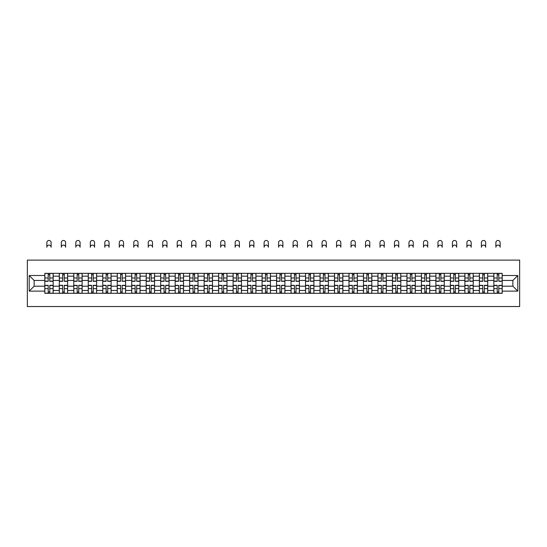 <?xml version="1.0" encoding="UTF-8"?>
<svg xmlns="http://www.w3.org/2000/svg" width="547" height="547" viewBox="0 0 547 547"><rect width="100%" height="100%" fill="white"/><g stroke="black" fill="none" stroke-linecap="round" stroke-linejoin="round"><path stroke-width="0.82" d="M27.35 306.532L519.65 306.532L519.65 260.105L27.35 260.105L27.35 306.532M59.288 293.301L59.288 276.167L53.162 276.167L53.162 293.301M53.162 276.167L53.162 273.336M59.288 276.167L59.288 273.336M67.65 273.336L67.65 293.301M73.777 293.301L73.777 273.336M82.132 273.336L82.132 293.301M88.258 293.301L88.258 273.336M96.621 273.336L96.621 293.301M102.747 293.301L102.747 273.336M111.103 273.336L111.103 293.301M117.229 293.301L117.229 273.336M125.584 273.336L125.584 293.301M131.718 293.301L131.718 273.336M140.073 273.336L140.073 293.301M146.199 293.301L146.199 273.336M154.555 273.336L154.555 293.301M160.688 293.301L160.688 273.336M169.044 273.336L169.044 293.301M175.17 293.301L175.17 273.336M183.525 273.336L183.525 293.301M189.652 293.301L189.652 273.336M198.014 273.336L198.014 293.301M204.14 293.301L204.14 273.336M212.496 273.336L212.496 293.301M218.622 293.301L218.622 273.336M226.984 273.336L226.984 293.301M233.111 293.301L233.111 273.336M241.466 273.336L241.466 293.301M247.593 293.301L247.593 273.336M255.948 273.336L255.948 293.301M262.081 293.301L262.081 273.336M270.437 273.336L270.437 293.301M276.563 293.301L276.563 273.336M284.919 273.336L284.919 293.301M291.052 293.301L291.052 273.336M299.407 273.336L299.407 293.301M305.534 293.301L305.534 273.336M313.889 273.336L313.889 293.301M320.016 293.301L320.016 273.336M328.378 273.336L328.378 293.301M334.504 293.301L334.504 273.336M342.86 273.336L342.86 293.301M348.986 293.301L348.986 273.336M357.348 273.336L357.348 293.301M363.475 293.301L363.475 273.336M371.83 273.336L371.83 293.301M377.956 293.301L377.956 273.336M386.312 273.336L386.312 293.301M392.445 293.301L392.445 273.336M400.801 273.336L400.801 293.301M406.927 293.301L406.927 273.336M415.282 273.336L415.282 293.301M421.416 293.301L421.416 273.336M429.771 273.336L429.771 293.301M435.897 293.301L435.897 273.336M444.253 273.336L444.253 293.301M450.379 293.301L450.379 273.336M458.742 273.336L458.742 293.301M464.868 293.301L464.868 273.336M473.223 273.336L473.223 293.301M479.35 293.301L479.35 273.336M487.712 273.336L487.712 293.301M493.838 293.301L493.838 273.336M493.838 286.197L487.712 286.197M479.35 286.197L473.223 286.197M464.868 286.197L458.742 286.197M450.379 286.197L444.253 286.197M435.897 286.197L429.771 286.197M421.416 286.197L415.282 286.197M406.927 286.197L400.801 286.197M392.445 286.197L386.312 286.197M377.956 286.197L371.83 286.197M363.475 286.197L357.348 286.197M348.986 286.197L342.86 286.197M334.504 286.197L328.378 286.197M320.016 286.197L313.889 286.197M305.534 286.197L299.407 286.197M291.052 286.197L284.919 286.197M276.563 286.197L270.437 286.197M262.081 286.197L255.948 286.197M247.593 286.197L241.466 286.197M233.111 286.197L226.984 286.197M218.622 286.197L212.496 286.197M204.14 286.197L198.014 286.197M189.652 286.197L183.525 286.197M175.17 286.197L169.044 286.197M160.688 286.197L154.555 286.197M146.199 286.197L140.073 286.197M131.718 286.197L125.584 286.197M117.229 286.197L111.103 286.197M102.747 286.197L96.621 286.197M88.258 286.197L82.132 286.197M73.777 286.197L67.65 286.197M59.288 286.197L53.162 286.197M493.838 280.44L487.712 280.44M479.35 280.44L473.223 280.44M464.868 280.44L458.742 280.44M450.379 280.44L444.253 280.44M435.897 280.44L429.771 280.44M421.416 280.44L415.282 280.44M406.927 280.44L400.801 280.44M392.445 280.44L386.312 280.44M377.956 280.44L371.83 280.44M363.475 280.44L357.348 280.44M348.986 280.44L342.86 280.44M334.504 280.44L328.378 280.44M320.016 280.44L313.889 280.44M305.534 280.44L299.407 280.44M291.052 280.44L284.919 280.44M276.563 280.44L270.437 280.44M262.081 280.44L255.948 280.44M247.593 280.44L241.466 280.44M233.111 280.44L226.984 280.44M218.622 280.44L212.496 280.44M204.14 280.44L198.014 280.44M189.652 280.44L183.525 280.44M175.17 280.44L169.044 280.44M160.688 280.44L154.555 280.44M146.199 280.44L140.073 280.44M131.718 280.44L125.584 280.44M117.229 280.44L111.103 280.44M102.747 280.44L96.621 280.44M88.258 280.44L82.132 280.44M73.777 280.44L67.65 280.44M59.288 280.44L53.162 280.44M34.126 286.197L44.806 286.197L44.806 280.44L34.126 280.44L34.126 286.197L29.21 291.12L29.21 275.517L44.806 275.517L44.806 280.44M502.194 280.44L502.194 286.197L512.874 286.197L512.874 280.44L502.194 280.44L502.194 273.336L44.806 273.336L44.806 275.517M502.194 275.517L517.79 275.517L517.79 291.12L502.194 291.12L502.194 286.197M44.806 286.197L44.806 293.301L502.194 293.301L502.194 291.12M44.806 291.12L29.21 291.12M49.777 291.907L48.198 291.907M48.198 274.731L49.777 274.731M64.259 291.907L62.679 291.907M62.679 274.731L64.259 274.731M78.741 291.907L77.168 291.907M77.168 274.731L78.741 274.731M93.229 291.907L91.65 291.907M91.65 274.731L93.229 274.731M107.711 291.907L106.132 291.907M106.132 274.731L107.711 274.731M122.2 291.907L120.62 291.907M120.62 274.731L122.2 274.731M136.682 291.907L135.102 291.907M135.102 274.731L136.682 274.731M151.17 291.907L149.591 291.907M149.591 274.731L151.17 274.731M165.652 291.907L164.073 291.907M164.073 274.731L165.652 274.731M180.141 291.907L178.561 291.907M178.561 274.731L180.141 274.731M194.623 291.907L193.043 291.907M193.043 274.731L194.623 274.731M209.104 291.907L207.532 291.907M207.532 274.731L209.104 274.731M223.593 291.907L222.014 291.907M222.014 274.731L223.593 274.731M238.075 291.907L236.495 291.907M236.495 274.731L238.075 274.731M252.564 291.907L250.984 291.907M250.984 274.731L252.564 274.731M267.045 291.907L265.466 291.907M265.466 274.731L267.045 274.731M281.534 291.907L279.955 291.907M279.955 274.731L281.534 274.731M296.016 291.907L294.436 291.907M294.436 274.731L296.016 274.731M310.505 291.907L308.925 291.907M308.925 274.731L310.505 274.731M324.986 291.907L323.407 291.907M323.407 274.731L324.986 274.731M339.468 291.907L337.896 291.907M337.896 274.731L339.468 274.731M353.957 291.907L352.377 291.907M352.377 274.731L353.957 274.731M368.439 291.907L366.859 291.907M366.859 274.731L368.439 274.731M382.927 291.907L381.348 291.907M381.348 274.731L382.927 274.731M397.409 291.907L395.83 291.907M395.83 274.731L397.409 274.731M411.898 291.907L410.318 291.907M410.318 274.731L411.898 274.731M426.38 291.907L424.8 291.907M424.8 274.731L426.38 274.731M440.868 291.907L439.289 291.907M439.289 274.731L440.868 274.731M455.35 291.907L453.771 291.907M453.771 274.731L455.35 274.731M469.832 291.907L468.259 291.907M468.259 274.731L469.832 274.731M484.321 291.907L482.741 291.907M482.741 274.731L484.321 274.731M498.802 291.907L497.223 291.907M497.223 274.731L498.802 274.731M29.21 275.517L34.126 280.44M512.874 286.197L517.79 291.12M512.874 280.44L517.79 275.517M51.117 247.244A2.133 2.133 0 0 0 48.984 245.111A2.133 2.133 0 0 0 46.851 247.244L46.851 242.601A2.133 2.133 0 0 1 48.984 240.468A2.133 2.133 0 0 1 51.117 242.601L51.117 247.244M49.777 281.322L49.777 273.432L53.114 273.432L53.114 281.322L49.777 281.322M48.198 274.635L49.777 274.635M48.198 273.432L44.854 273.432L44.854 281.322L48.198 281.322L48.198 273.432L49.777 273.432M48.198 285.315L48.198 293.206L44.854 293.206L44.854 285.315L48.198 285.315M49.777 292.002L48.198 292.002M49.777 293.206L53.114 293.206L53.114 285.315L49.777 285.315L49.777 293.206L48.198 293.206M65.606 247.244A2.133 2.133 0 0 0 63.473 245.111A2.133 2.133 0 0 0 61.332 247.244L61.332 242.601A2.133 2.133 0 0 1 63.473 240.468A2.133 2.133 0 0 1 65.606 242.601L65.606 247.244M64.259 281.322L64.259 273.432L67.602 273.432L67.602 281.322L64.259 281.322M62.679 274.635L64.259 274.635M62.679 273.432L59.336 273.432L59.336 281.322L62.679 281.322L62.679 273.432L64.259 273.432M80.088 247.244A2.133 2.133 0 0 0 77.954 245.111A2.133 2.133 0 0 0 75.821 247.244L75.821 242.601A2.133 2.133 0 0 1 77.954 240.468A2.133 2.133 0 0 1 80.088 242.601L80.088 247.244M78.741 281.322L78.741 273.432L82.084 273.432L82.084 281.322L78.741 281.322M77.168 274.635L78.741 274.635M77.168 273.432L73.824 273.432L73.824 281.322L77.168 281.322L77.168 273.432L78.741 273.432M94.576 247.244A2.133 2.133 0 0 0 92.436 245.111A2.133 2.133 0 0 0 90.303 247.244L90.303 242.601A2.133 2.133 0 0 1 92.436 240.468A2.133 2.133 0 0 1 94.576 242.601L94.576 247.244M93.229 281.322L93.229 273.432L96.573 273.432L96.573 281.322L93.229 281.322M91.65 274.635L93.229 274.635M91.65 273.432L88.306 273.432L88.306 281.322L91.65 281.322L91.65 273.432L93.229 273.432M62.679 285.315L62.679 293.206L59.336 293.206L59.336 285.315L62.679 285.315M64.259 292.002L62.679 292.002M64.259 293.206L67.602 293.206L67.602 285.315L64.259 285.315L64.259 293.206L62.679 293.206M77.168 285.315L77.168 293.206L73.824 293.206L73.824 285.315L77.168 285.315M78.741 292.002L77.168 292.002M78.741 293.206L82.084 293.206L82.084 285.315L78.741 285.315L78.741 293.206L77.168 293.206M91.65 285.315L91.65 293.206L88.306 293.206L88.306 285.315L91.65 285.315M93.229 292.002L91.65 292.002M93.229 293.206L96.573 293.206L96.573 285.315L93.229 285.315L93.229 293.206L91.65 293.206M109.058 247.244A2.133 2.133 0 0 0 106.925 245.111A2.133 2.133 0 0 0 104.792 247.244L104.792 242.601A2.133 2.133 0 0 1 106.925 240.468A2.133 2.133 0 0 1 109.058 242.601L109.058 247.244M107.711 281.322L107.711 273.432L111.055 273.432L111.055 281.322L107.711 281.322M106.132 274.635L107.711 274.635M106.132 273.432L102.795 273.432L102.795 281.322L106.132 281.322L106.132 273.432L107.711 273.432M123.547 247.244A2.133 2.133 0 0 0 121.407 245.111A2.133 2.133 0 0 0 119.273 247.244L119.273 242.601A2.133 2.133 0 0 1 121.407 240.468A2.133 2.133 0 0 1 123.547 242.601L123.547 247.244M122.2 281.322L122.2 273.432L125.543 273.432L125.543 281.322L122.2 281.322M120.62 274.635L122.2 274.635M120.62 273.432L117.277 273.432L117.277 281.322L120.62 281.322L120.62 273.432L122.2 273.432M106.132 285.315L106.132 293.206L102.795 293.206L102.795 285.315L106.132 285.315M107.711 292.002L106.132 292.002M107.711 293.206L111.055 293.206L111.055 285.315L107.711 285.315L107.711 293.206L106.132 293.206M120.62 285.315L120.62 293.206L117.277 293.206L117.277 285.315L120.62 285.315M122.2 292.002L120.62 292.002M122.2 293.206L125.543 293.206L125.543 285.315L122.2 285.315L122.2 293.206L120.62 293.206M138.029 247.244A2.133 2.133 0 0 0 135.895 245.111A2.133 2.133 0 0 0 133.755 247.244L133.755 242.601A2.133 2.133 0 0 1 135.895 240.468A2.133 2.133 0 0 1 138.029 242.601L138.029 247.244M136.682 281.322L136.682 273.432L140.025 273.432L140.025 281.322L136.682 281.322M135.102 274.635L136.682 274.635M135.102 273.432L131.759 273.432L131.759 281.322L135.102 281.322L135.102 273.432L136.682 273.432M152.517 247.244A2.133 2.133 0 0 0 150.377 245.111A2.133 2.133 0 0 0 148.244 247.244L148.244 242.601A2.133 2.133 0 0 1 150.377 240.468A2.133 2.133 0 0 1 152.517 242.601L152.517 247.244M151.17 281.322L151.17 273.432L154.514 273.432L154.514 281.322L151.17 281.322M149.591 274.635L151.17 274.635M149.591 273.432L146.247 273.432L146.247 281.322L149.591 281.322L149.591 273.432L151.17 273.432M166.999 247.244A2.133 2.133 0 0 0 164.866 245.111A2.133 2.133 0 0 0 162.726 247.244L162.726 242.601A2.133 2.133 0 0 1 164.866 240.468A2.133 2.133 0 0 1 166.999 242.601L166.999 247.244M165.652 281.322L165.652 273.432L168.996 273.432L168.996 281.322L165.652 281.322M164.073 274.635L165.652 274.635M164.073 273.432L160.729 273.432L160.729 281.322L164.073 281.322L164.073 273.432L165.652 273.432M181.481 247.244A2.133 2.133 0 0 0 179.348 245.111A2.133 2.133 0 0 0 177.214 247.244L177.214 242.601A2.133 2.133 0 0 1 179.348 240.468A2.133 2.133 0 0 1 181.481 242.601L181.481 247.244M180.141 281.322L180.141 273.432L183.477 273.432L183.477 281.322L180.141 281.322M178.561 274.635L180.141 274.635M178.561 273.432L175.218 273.432L175.218 281.322L178.561 281.322L178.561 273.432L180.141 273.432M195.97 247.244A2.133 2.133 0 0 0 193.836 245.111A2.133 2.133 0 0 0 191.696 247.244L191.696 242.601A2.133 2.133 0 0 1 193.836 240.468A2.133 2.133 0 0 1 195.97 242.601L195.97 247.244M194.623 281.322L194.623 273.432L197.966 273.432L197.966 281.322L194.623 281.322M193.043 274.635L194.623 274.635M193.043 273.432L189.7 273.432L189.7 281.322L193.043 281.322L193.043 273.432L194.623 273.432M210.451 247.244A2.133 2.133 0 0 0 208.318 245.111A2.133 2.133 0 0 0 206.185 247.244L206.185 242.601A2.133 2.133 0 0 1 208.318 240.468A2.133 2.133 0 0 1 210.451 242.601L210.451 247.244M209.104 281.322L209.104 273.432L212.448 273.432L212.448 281.322L209.104 281.322M207.532 274.635L209.104 274.635M207.532 273.432L204.188 273.432L204.188 281.322L207.532 281.322L207.532 273.432L209.104 273.432M224.94 247.244A2.133 2.133 0 0 0 222.8 245.111A2.133 2.133 0 0 0 220.667 247.244L220.667 242.601A2.133 2.133 0 0 1 222.8 240.468A2.133 2.133 0 0 1 224.94 242.601L224.94 247.244M223.593 281.322L223.593 273.432L226.937 273.432L226.937 281.322L223.593 281.322M222.014 274.635L223.593 274.635M222.014 273.432L218.67 273.432L218.67 281.322L222.014 281.322L222.014 273.432L223.593 273.432M239.422 247.244A2.133 2.133 0 0 0 237.289 245.111A2.133 2.133 0 0 0 235.155 247.244L235.155 242.601A2.133 2.133 0 0 1 237.289 240.468A2.133 2.133 0 0 1 239.422 242.601L239.422 247.244M238.075 281.322L238.075 273.432L241.418 273.432L241.418 281.322L238.075 281.322M236.495 274.635L238.075 274.635M236.495 273.432L233.159 273.432L233.159 281.322L236.495 281.322L236.495 273.432L238.075 273.432M135.102 285.315L135.102 293.206L131.759 293.206L131.759 285.315L135.102 285.315M136.682 292.002L135.102 292.002M136.682 293.206L140.025 293.206L140.025 285.315L136.682 285.315L136.682 293.206L135.102 293.206M149.591 285.315L149.591 293.206L146.247 293.206L146.247 285.315L149.591 285.315M151.17 292.002L149.591 292.002M151.17 293.206L154.514 293.206L154.514 285.315L151.17 285.315L151.17 293.206L149.591 293.206M164.073 285.315L164.073 293.206L160.729 293.206L160.729 285.315L164.073 285.315M165.652 292.002L164.073 292.002M165.652 293.206L168.996 293.206L168.996 285.315L165.652 285.315L165.652 293.206L164.073 293.206M178.561 285.315L178.561 293.206L175.218 293.206L175.218 285.315L178.561 285.315M180.141 292.002L178.561 292.002M180.141 293.206L183.477 293.206L183.477 285.315L180.141 285.315L180.141 293.206L178.561 293.206M193.043 285.315L193.043 293.206L189.7 293.206L189.7 285.315L193.043 285.315M194.623 292.002L193.043 292.002M194.623 293.206L197.966 293.206L197.966 285.315L194.623 285.315L194.623 293.206L193.043 293.206M207.532 285.315L207.532 293.206L204.188 293.206L204.188 285.315L207.532 285.315M209.104 292.002L207.532 292.002M209.104 293.206L212.448 293.206L212.448 285.315L209.104 285.315L209.104 293.206L207.532 293.206M222.014 285.315L222.014 293.206L218.67 293.206L218.67 285.315L222.014 285.315M223.593 292.002L222.014 292.002M223.593 293.206L226.937 293.206L226.937 285.315L223.593 285.315L223.593 293.206L222.014 293.206M236.495 285.315L236.495 293.206L233.159 293.206L233.159 285.315L236.495 285.315M238.075 292.002L236.495 292.002M238.075 293.206L241.418 293.206L241.418 285.315L238.075 285.315L238.075 293.206L236.495 293.206M253.911 247.244A2.133 2.133 0 0 0 251.77 245.111A2.133 2.133 0 0 0 249.637 247.244L249.637 242.601A2.133 2.133 0 0 1 251.77 240.468A2.133 2.133 0 0 1 253.911 242.601L253.911 247.244M252.564 281.322L252.564 273.432L255.907 273.432L255.907 281.322L252.564 281.322M250.984 274.635L252.564 274.635M250.984 273.432L247.641 273.432L247.641 281.322L250.984 281.322L250.984 273.432L252.564 273.432M250.984 285.315L250.984 293.206L247.641 293.206L247.641 285.315L250.984 285.315M252.564 292.002L250.984 292.002M252.564 293.206L255.907 293.206L255.907 285.315L252.564 285.315L252.564 293.206L250.984 293.206M268.392 247.244A2.133 2.133 0 0 0 266.259 245.111A2.133 2.133 0 0 0 264.119 247.244L264.119 242.601A2.133 2.133 0 0 1 266.259 240.468A2.133 2.133 0 0 1 268.392 242.601L268.392 247.244M267.045 281.322L267.045 273.432L270.389 273.432L270.389 281.322L267.045 281.322M265.466 274.635L267.045 274.635M265.466 273.432L262.122 273.432L262.122 281.322L265.466 281.322L265.466 273.432L267.045 273.432M282.881 247.244A2.133 2.133 0 0 0 280.741 245.111A2.133 2.133 0 0 0 278.608 247.244L278.608 242.601A2.133 2.133 0 0 1 280.741 240.468A2.133 2.133 0 0 1 282.881 242.601L282.881 247.244M281.534 281.322L281.534 273.432L284.878 273.432L284.878 281.322L281.534 281.322M279.955 274.635L281.534 274.635M279.955 273.432L276.611 273.432L276.611 281.322L279.955 281.322L279.955 273.432L281.534 273.432M297.363 247.244A2.133 2.133 0 0 0 295.23 245.111A2.133 2.133 0 0 0 293.089 247.244L293.089 242.601A2.133 2.133 0 0 1 295.23 240.468A2.133 2.133 0 0 1 297.363 242.601L297.363 247.244M296.016 281.322L296.016 273.432L299.359 273.432L299.359 281.322L296.016 281.322M294.436 274.635L296.016 274.635M294.436 273.432L291.093 273.432L291.093 281.322L294.436 281.322L294.436 273.432L296.016 273.432M311.845 247.244A2.133 2.133 0 0 0 309.711 245.111A2.133 2.133 0 0 0 307.578 247.244L307.578 242.601A2.133 2.133 0 0 1 309.711 240.468A2.133 2.133 0 0 1 311.845 242.601L311.845 247.244M310.505 281.322L310.505 273.432L313.841 273.432L313.841 281.322L310.505 281.322M308.925 274.635L310.505 274.635M308.925 273.432L305.582 273.432L305.582 281.322L308.925 281.322L308.925 273.432L310.505 273.432M326.333 247.244A2.133 2.133 0 0 0 324.2 245.111A2.133 2.133 0 0 0 322.06 247.244L322.06 242.601A2.133 2.133 0 0 1 324.2 240.468A2.133 2.133 0 0 1 326.333 242.601L326.333 247.244M324.986 281.322L324.986 273.432L328.33 273.432L328.33 281.322L324.986 281.322M323.407 274.635L324.986 274.635M323.407 273.432L320.063 273.432L320.063 281.322L323.407 281.322L323.407 273.432L324.986 273.432M340.815 247.244A2.133 2.133 0 0 0 338.682 245.111A2.133 2.133 0 0 0 336.549 247.244L336.549 242.601A2.133 2.133 0 0 1 338.682 240.468A2.133 2.133 0 0 1 340.815 242.601L340.815 247.244M339.468 281.322L339.468 273.432L342.812 273.432L342.812 281.322L339.468 281.322M337.896 274.635L339.468 274.635M337.896 273.432L334.552 273.432L334.552 281.322L337.896 281.322L337.896 273.432L339.468 273.432M355.304 247.244A2.133 2.133 0 0 0 353.164 245.111A2.133 2.133 0 0 0 351.03 247.244L351.03 242.601A2.133 2.133 0 0 1 353.164 240.468A2.133 2.133 0 0 1 355.304 242.601L355.304 247.244M353.957 281.322L353.957 273.432L357.3 273.432L357.3 281.322L353.957 281.322M352.377 274.635L353.957 274.635M352.377 273.432L349.034 273.432L349.034 281.322L352.377 281.322L352.377 273.432L353.957 273.432M369.786 247.244A2.133 2.133 0 0 0 367.652 245.111A2.133 2.133 0 0 0 365.519 247.244L365.519 242.601A2.133 2.133 0 0 1 367.652 240.468A2.133 2.133 0 0 1 369.786 242.601L369.786 247.244M368.439 281.322L368.439 273.432L371.782 273.432L371.782 281.322L368.439 281.322M366.859 274.635L368.439 274.635M366.859 273.432L363.523 273.432L363.523 281.322L366.859 281.322L366.859 273.432L368.439 273.432M384.274 247.244A2.133 2.133 0 0 0 382.134 245.111A2.133 2.133 0 0 0 380.001 247.244L380.001 242.601A2.133 2.133 0 0 1 382.134 240.468A2.133 2.133 0 0 1 384.274 242.601L384.274 247.244M382.927 281.322L382.927 273.432L386.271 273.432L386.271 281.322L382.927 281.322M381.348 274.635L382.927 274.635M381.348 273.432L378.004 273.432L378.004 281.322L381.348 281.322L381.348 273.432L382.927 273.432M398.756 247.244A2.133 2.133 0 0 0 396.623 245.111A2.133 2.133 0 0 0 394.483 247.244L394.483 242.601A2.133 2.133 0 0 1 396.623 240.468A2.133 2.133 0 0 1 398.756 242.601L398.756 247.244M397.409 281.322L397.409 273.432L400.753 273.432L400.753 281.322L397.409 281.322M395.83 274.635L397.409 274.635M395.83 273.432L392.486 273.432L392.486 281.322L395.83 281.322L395.83 273.432L397.409 273.432M413.245 247.244A2.133 2.133 0 0 0 411.105 245.111A2.133 2.133 0 0 0 408.971 247.244L408.971 242.601A2.133 2.133 0 0 1 411.105 240.468A2.133 2.133 0 0 1 413.245 242.601L413.245 247.244M411.898 281.322L411.898 273.432L415.241 273.432L415.241 281.322L411.898 281.322M410.318 274.635L411.898 274.635M410.318 273.432L406.975 273.432L406.975 281.322L410.318 281.322L410.318 273.432L411.898 273.432M427.727 247.244A2.133 2.133 0 0 0 425.593 245.111A2.133 2.133 0 0 0 423.453 247.244L423.453 242.601A2.133 2.133 0 0 1 425.593 240.468A2.133 2.133 0 0 1 427.727 242.601L427.727 247.244M426.38 281.322L426.38 273.432L429.723 273.432L429.723 281.322L426.38 281.322M424.8 274.635L426.38 274.635M424.8 273.432L421.457 273.432L421.457 281.322L424.8 281.322L424.8 273.432L426.38 273.432M442.208 247.244A2.133 2.133 0 0 0 440.075 245.111A2.133 2.133 0 0 0 437.942 247.244L437.942 242.601A2.133 2.133 0 0 1 440.075 240.468A2.133 2.133 0 0 1 442.208 242.601L442.208 247.244M440.868 281.322L440.868 273.432L444.205 273.432L444.205 281.322L440.868 281.322M439.289 274.635L440.868 274.635M439.289 273.432L435.945 273.432L435.945 281.322L439.289 281.322L439.289 273.432L440.868 273.432M456.697 247.244A2.133 2.133 0 0 0 454.564 245.111A2.133 2.133 0 0 0 452.424 247.244L452.424 242.601A2.133 2.133 0 0 1 454.564 240.468A2.133 2.133 0 0 1 456.697 242.601L456.697 247.244M455.35 281.322L455.35 273.432L458.694 273.432L458.694 281.322L455.35 281.322M453.771 274.635L455.35 274.635M453.771 273.432L450.427 273.432L450.427 281.322L453.771 281.322L453.771 273.432L455.35 273.432M471.179 247.244A2.133 2.133 0 0 0 469.046 245.111A2.133 2.133 0 0 0 466.912 247.244L466.912 242.601A2.133 2.133 0 0 1 469.046 240.468A2.133 2.133 0 0 1 471.179 242.601L471.179 247.244M469.832 281.322L469.832 273.432L473.176 273.432L473.176 281.322L469.832 281.322M468.259 274.635L469.832 274.635M468.259 273.432L464.916 273.432L464.916 281.322L468.259 281.322L468.259 273.432L469.832 273.432M485.668 247.244A2.133 2.133 0 0 0 483.527 245.111A2.133 2.133 0 0 0 481.394 247.244L481.394 242.601A2.133 2.133 0 0 1 483.527 240.468A2.133 2.133 0 0 1 485.668 242.601L485.668 247.244M484.321 281.322L484.321 273.432L487.664 273.432L487.664 281.322L484.321 281.322M482.741 274.635L484.321 274.635M482.741 273.432L479.398 273.432L479.398 281.322L482.741 281.322L482.741 273.432L484.321 273.432M265.466 285.315L265.466 293.206L262.122 293.206L262.122 285.315L265.466 285.315M267.045 292.002L265.466 292.002M267.045 293.206L270.389 293.206L270.389 285.315L267.045 285.315L267.045 293.206L265.466 293.206M279.955 285.315L279.955 293.206L276.611 293.206L276.611 285.315L279.955 285.315M281.534 292.002L279.955 292.002M281.534 293.206L284.878 293.206L284.878 285.315L281.534 285.315L281.534 293.206L279.955 293.206M294.436 285.315L294.436 293.206L291.093 293.206L291.093 285.315L294.436 285.315M296.016 292.002L294.436 292.002M296.016 293.206L299.359 293.206L299.359 285.315L296.016 285.315L296.016 293.206L294.436 293.206M308.925 285.315L308.925 293.206L305.582 293.206L305.582 285.315L308.925 285.315M310.505 292.002L308.925 292.002M310.505 293.206L313.841 293.206L313.841 285.315L310.505 285.315L310.505 293.206L308.925 293.206M323.407 285.315L323.407 293.206L320.063 293.206L320.063 285.315L323.407 285.315M324.986 292.002L323.407 292.002M324.986 293.206L328.33 293.206L328.33 285.315L324.986 285.315L324.986 293.206L323.407 293.206M337.896 285.315L337.896 293.206L334.552 293.206L334.552 285.315L337.896 285.315M339.468 292.002L337.896 292.002M339.468 293.206L342.812 293.206L342.812 285.315L339.468 285.315L339.468 293.206L337.896 293.206M352.377 285.315L352.377 293.206L349.034 293.206L349.034 285.315L352.377 285.315M353.957 292.002L352.377 292.002M353.957 293.206L357.3 293.206L357.3 285.315L353.957 285.315L353.957 293.206L352.377 293.206M366.859 285.315L366.859 293.206L363.523 293.206L363.523 285.315L366.859 285.315M368.439 292.002L366.859 292.002M368.439 293.206L371.782 293.206L371.782 285.315L368.439 285.315L368.439 293.206L366.859 293.206M381.348 285.315L381.348 293.206L378.004 293.206L378.004 285.315L381.348 285.315M382.927 292.002L381.348 292.002M382.927 293.206L386.271 293.206L386.271 285.315L382.927 285.315L382.927 293.206L381.348 293.206M395.83 285.315L395.83 293.206L392.486 293.206L392.486 285.315L395.83 285.315M397.409 292.002L395.83 292.002M397.409 293.206L400.753 293.206L400.753 285.315L397.409 285.315L397.409 293.206L395.83 293.206M410.318 285.315L410.318 293.206L406.975 293.206L406.975 285.315L410.318 285.315M411.898 292.002L410.318 292.002M411.898 293.206L415.241 293.206L415.241 285.315L411.898 285.315L411.898 293.206L410.318 293.206M424.8 285.315L424.8 293.206L421.457 293.206L421.457 285.315L424.8 285.315M426.38 292.002L424.8 292.002M426.38 293.206L429.723 293.206L429.723 285.315L426.38 285.315L426.38 293.206L424.8 293.206M439.289 285.315L439.289 293.206L435.945 293.206L435.945 285.315L439.289 285.315M440.868 292.002L439.289 292.002M440.868 293.206L444.205 293.206L444.205 285.315L440.868 285.315L440.868 293.206L439.289 293.206M453.771 285.315L453.771 293.206L450.427 293.206L450.427 285.315L453.771 285.315M455.35 292.002L453.771 292.002M455.35 293.206L458.694 293.206L458.694 285.315L455.35 285.315L455.35 293.206L453.771 293.206M468.259 285.315L468.259 293.206L464.916 293.206L464.916 285.315L468.259 285.315M469.832 292.002L468.259 292.002M469.832 293.206L473.176 293.206L473.176 285.315L469.832 285.315L469.832 293.206L468.259 293.206M482.741 285.315L482.741 293.206L479.398 293.206L479.398 285.315L482.741 285.315M484.321 292.002L482.741 292.002M484.321 293.206L487.664 293.206L487.664 285.315L484.321 285.315L484.321 293.206L482.741 293.206M500.149 247.244A2.133 2.133 0 0 0 498.016 245.111A2.133 2.133 0 0 0 495.883 247.244L495.883 242.601A2.133 2.133 0 0 1 498.016 240.468A2.133 2.133 0 0 1 500.149 242.601L500.149 247.244M498.802 281.322L498.802 273.432L502.146 273.432L502.146 281.322L498.802 281.322M497.223 274.635L498.802 274.635M497.223 273.432L493.886 273.432L493.886 281.322L497.223 281.322L497.223 273.432L498.802 273.432M497.223 285.315L497.223 293.206L493.886 293.206L493.886 285.315L497.223 285.315M498.802 292.002L497.223 292.002M498.802 293.206L502.146 293.206L502.146 285.315L498.802 285.315L498.802 293.206L497.223 293.206M479.35 276.167L473.223 276.167M464.868 276.167L458.742 276.167M450.379 276.167L444.253 276.167M435.897 276.167L429.771 276.167M421.416 276.167L415.282 276.167M406.927 276.167L400.801 276.167M392.445 276.167L386.312 276.167M377.956 276.167L371.83 276.167M363.475 276.167L357.348 276.167M348.986 276.167L342.86 276.167M334.504 276.167L328.378 276.167M320.016 276.167L313.889 276.167M305.534 276.167L299.407 276.167M291.052 276.167L284.919 276.167M276.563 276.167L270.437 276.167M262.081 276.167L255.948 276.167M247.593 276.167L241.466 276.167M233.111 276.167L226.984 276.167M218.622 276.167L212.496 276.167M204.14 276.167L198.014 276.167M189.652 276.167L183.525 276.167M175.17 276.167L169.044 276.167M160.688 276.167L154.555 276.167M146.199 276.167L140.073 276.167M131.718 276.167L125.584 276.167M117.229 276.167L111.103 276.167M102.747 276.167L96.621 276.167M88.258 276.167L82.132 276.167M73.777 276.167L67.65 276.167M493.838 276.167L487.712 276.167M479.35 290.471L473.223 290.471M464.868 290.471L458.742 290.471M450.379 290.471L444.253 290.471M435.897 290.471L429.771 290.471M421.416 290.471L415.282 290.471M406.927 290.471L400.801 290.471M392.445 290.471L386.312 290.471M377.956 290.471L371.83 290.471M363.475 290.471L357.348 290.471M348.986 290.471L342.86 290.471M334.504 290.471L328.378 290.471M320.016 290.471L313.889 290.471M305.534 290.471L299.407 290.471M291.052 290.471L284.919 290.471M276.563 290.471L270.437 290.471M262.081 290.471L255.948 290.471M247.593 290.471L241.466 290.471M233.111 290.471L226.984 290.471M218.622 290.471L212.496 290.471M204.14 290.471L198.014 290.471M189.652 290.471L183.525 290.471M175.17 290.471L169.044 290.471M160.688 290.471L154.555 290.471M146.199 290.471L140.073 290.471M131.718 290.471L125.584 290.471M117.229 290.471L111.103 290.471M102.747 290.471L96.621 290.471M88.258 290.471L82.132 290.471M73.777 290.471L67.65 290.471M59.288 290.471L53.162 290.471M493.838 290.471L487.712 290.471M49.777 281.124L53.114 281.124M49.777 277.992L53.114 277.992M44.854 281.124L48.198 281.124M44.854 277.992L48.198 277.992M48.198 285.513L44.854 285.513M48.198 288.645L44.854 288.645M53.114 285.513L49.777 285.513M53.114 288.645L49.777 288.645M64.259 281.124L67.602 281.124M64.259 277.992L67.602 277.992M59.336 281.124L62.679 281.124M59.336 277.992L62.679 277.992M78.741 281.124L82.084 281.124M78.741 277.992L82.084 277.992M73.824 281.124L77.168 281.124M73.824 277.992L77.168 277.992M93.229 281.124L96.573 281.124M93.229 277.992L96.573 277.992M88.306 281.124L91.65 281.124M88.306 277.992L91.65 277.992M62.679 285.513L59.336 285.513M62.679 288.645L59.336 288.645M67.602 285.513L64.259 285.513M67.602 288.645L64.259 288.645M77.168 285.513L73.824 285.513M77.168 288.645L73.824 288.645M82.084 285.513L78.741 285.513M82.084 288.645L78.741 288.645M91.65 285.513L88.306 285.513M91.65 288.645L88.306 288.645M96.573 285.513L93.229 285.513M96.573 288.645L93.229 288.645M107.711 281.124L111.055 281.124M107.711 277.992L111.055 277.992M102.795 281.124L106.132 281.124M102.795 277.992L106.132 277.992M122.2 281.124L125.543 281.124M122.2 277.992L125.543 277.992M117.277 281.124L120.62 281.124M117.277 277.992L120.62 277.992M106.132 285.513L102.795 285.513M106.132 288.645L102.795 288.645M111.055 285.513L107.711 285.513M111.055 288.645L107.711 288.645M120.62 285.513L117.277 285.513M120.62 288.645L117.277 288.645M125.543 285.513L122.2 285.513M125.543 288.645L122.2 288.645M136.682 281.124L140.025 281.124M136.682 277.992L140.025 277.992M131.759 281.124L135.102 281.124M131.759 277.992L135.102 277.992M151.17 281.124L154.514 281.124M151.17 277.992L154.514 277.992M146.247 281.124L149.591 281.124M146.247 277.992L149.591 277.992M165.652 281.124L168.996 281.124M165.652 277.992L168.996 277.992M160.729 281.124L164.073 281.124M160.729 277.992L164.073 277.992M180.141 281.124L183.477 281.124M180.141 277.992L183.477 277.992M175.218 281.124L178.561 281.124M175.218 277.992L178.561 277.992M194.623 281.124L197.966 281.124M194.623 277.992L197.966 277.992M189.7 281.124L193.043 281.124M189.7 277.992L193.043 277.992M209.104 281.124L212.448 281.124M209.104 277.992L212.448 277.992M204.188 281.124L207.532 281.124M204.188 277.992L207.532 277.992M223.593 281.124L226.937 281.124M223.593 277.992L226.937 277.992M218.67 281.124L222.014 281.124M218.67 277.992L222.014 277.992M238.075 281.124L241.418 281.124M238.075 277.992L241.418 277.992M233.159 281.124L236.495 281.124M233.159 277.992L236.495 277.992M135.102 285.513L131.759 285.513M135.102 288.645L131.759 288.645M140.025 285.513L136.682 285.513M140.025 288.645L136.682 288.645M149.591 285.513L146.247 285.513M149.591 288.645L146.247 288.645M154.514 285.513L151.17 285.513M154.514 288.645L151.17 288.645M164.073 285.513L160.729 285.513M164.073 288.645L160.729 288.645M168.996 285.513L165.652 285.513M168.996 288.645L165.652 288.645M178.561 285.513L175.218 285.513M178.561 288.645L175.218 288.645M183.477 285.513L180.141 285.513M183.477 288.645L180.141 288.645M193.043 285.513L189.7 285.513M193.043 288.645L189.7 288.645M197.966 285.513L194.623 285.513M197.966 288.645L194.623 288.645M207.532 285.513L204.188 285.513M207.532 288.645L204.188 288.645M212.448 285.513L209.104 285.513M212.448 288.645L209.104 288.645M222.014 285.513L218.67 285.513M222.014 288.645L218.67 288.645M226.937 285.513L223.593 285.513M226.937 288.645L223.593 288.645M236.495 285.513L233.159 285.513M236.495 288.645L233.159 288.645M241.418 285.513L238.075 285.513M241.418 288.645L238.075 288.645M252.564 281.124L255.907 281.124M252.564 277.992L255.907 277.992M247.641 281.124L250.984 281.124M247.641 277.992L250.984 277.992M250.984 285.513L247.641 285.513M250.984 288.645L247.641 288.645M255.907 285.513L252.564 285.513M255.907 288.645L252.564 288.645M267.045 281.124L270.389 281.124M267.045 277.992L270.389 277.992M262.122 281.124L265.466 281.124M262.122 277.992L265.466 277.992M281.534 281.124L284.878 281.124M281.534 277.992L284.878 277.992M276.611 281.124L279.955 281.124M276.611 277.992L279.955 277.992M296.016 281.124L299.359 281.124M296.016 277.992L299.359 277.992M291.093 281.124L294.436 281.124M291.093 277.992L294.436 277.992M310.505 281.124L313.841 281.124M310.505 277.992L313.841 277.992M305.582 281.124L308.925 281.124M305.582 277.992L308.925 277.992M324.986 281.124L328.33 281.124M324.986 277.992L328.33 277.992M320.063 281.124L323.407 281.124M320.063 277.992L323.407 277.992M339.468 281.124L342.812 281.124M339.468 277.992L342.812 277.992M334.552 281.124L337.896 281.124M334.552 277.992L337.896 277.992M353.957 281.124L357.3 281.124M353.957 277.992L357.3 277.992M349.034 281.124L352.377 281.124M349.034 277.992L352.377 277.992M368.439 281.124L371.782 281.124M368.439 277.992L371.782 277.992M363.523 281.124L366.859 281.124M363.523 277.992L366.859 277.992M382.927 281.124L386.271 281.124M382.927 277.992L386.271 277.992M378.004 281.124L381.348 281.124M378.004 277.992L381.348 277.992M397.409 281.124L400.753 281.124M397.409 277.992L400.753 277.992M392.486 281.124L395.83 281.124M392.486 277.992L395.83 277.992M411.898 281.124L415.241 281.124M411.898 277.992L415.241 277.992M406.975 281.124L410.318 281.124M406.975 277.992L410.318 277.992M426.38 281.124L429.723 281.124M426.38 277.992L429.723 277.992M421.457 281.124L424.8 281.124M421.457 277.992L424.8 277.992M440.868 281.124L444.205 281.124M440.868 277.992L444.205 277.992M435.945 281.124L439.289 281.124M435.945 277.992L439.289 277.992M455.35 281.124L458.694 281.124M455.35 277.992L458.694 277.992M450.427 281.124L453.771 281.124M450.427 277.992L453.771 277.992M469.832 281.124L473.176 281.124M469.832 277.992L473.176 277.992M464.916 281.124L468.259 281.124M464.916 277.992L468.259 277.992M484.321 281.124L487.664 281.124M484.321 277.992L487.664 277.992M479.398 281.124L482.741 281.124M479.398 277.992L482.741 277.992M265.466 285.513L262.122 285.513M265.466 288.645L262.122 288.645M270.389 285.513L267.045 285.513M270.389 288.645L267.045 288.645M279.955 285.513L276.611 285.513M279.955 288.645L276.611 288.645M284.878 285.513L281.534 285.513M284.878 288.645L281.534 288.645M294.436 285.513L291.093 285.513M294.436 288.645L291.093 288.645M299.359 285.513L296.016 285.513M299.359 288.645L296.016 288.645M308.925 285.513L305.582 285.513M308.925 288.645L305.582 288.645M313.841 285.513L310.505 285.513M313.841 288.645L310.505 288.645M323.407 285.513L320.063 285.513M323.407 288.645L320.063 288.645M328.33 285.513L324.986 285.513M328.33 288.645L324.986 288.645M337.896 285.513L334.552 285.513M337.896 288.645L334.552 288.645M342.812 285.513L339.468 285.513M342.812 288.645L339.468 288.645M352.377 285.513L349.034 285.513M352.377 288.645L349.034 288.645M357.3 285.513L353.957 285.513M357.3 288.645L353.957 288.645M366.859 285.513L363.523 285.513M366.859 288.645L363.523 288.645M371.782 285.513L368.439 285.513M371.782 288.645L368.439 288.645M381.348 285.513L378.004 285.513M381.348 288.645L378.004 288.645M386.271 285.513L382.927 285.513M386.271 288.645L382.927 288.645M395.83 285.513L392.486 285.513M395.83 288.645L392.486 288.645M400.753 285.513L397.409 285.513M400.753 288.645L397.409 288.645M410.318 285.513L406.975 285.513M410.318 288.645L406.975 288.645M415.241 285.513L411.898 285.513M415.241 288.645L411.898 288.645M424.8 285.513L421.457 285.513M424.8 288.645L421.457 288.645M429.723 285.513L426.38 285.513M429.723 288.645L426.38 288.645M439.289 285.513L435.945 285.513M439.289 288.645L435.945 288.645M444.205 285.513L440.868 285.513M444.205 288.645L440.868 288.645M453.771 285.513L450.427 285.513M453.771 288.645L450.427 288.645M458.694 285.513L455.35 285.513M458.694 288.645L455.35 288.645M468.259 285.513L464.916 285.513M468.259 288.645L464.916 288.645M473.176 285.513L469.832 285.513M473.176 288.645L469.832 288.645M482.741 285.513L479.398 285.513M482.741 288.645L479.398 288.645M487.664 285.513L484.321 285.513M487.664 288.645L484.321 288.645M498.802 281.124L502.146 281.124M498.802 277.992L502.146 277.992M493.886 281.124L497.223 281.124M493.886 277.992L497.223 277.992M497.223 285.513L493.886 285.513M497.223 288.645L493.886 288.645M502.146 285.513L498.802 285.513M502.146 288.645L498.802 288.645"/></g></svg>

